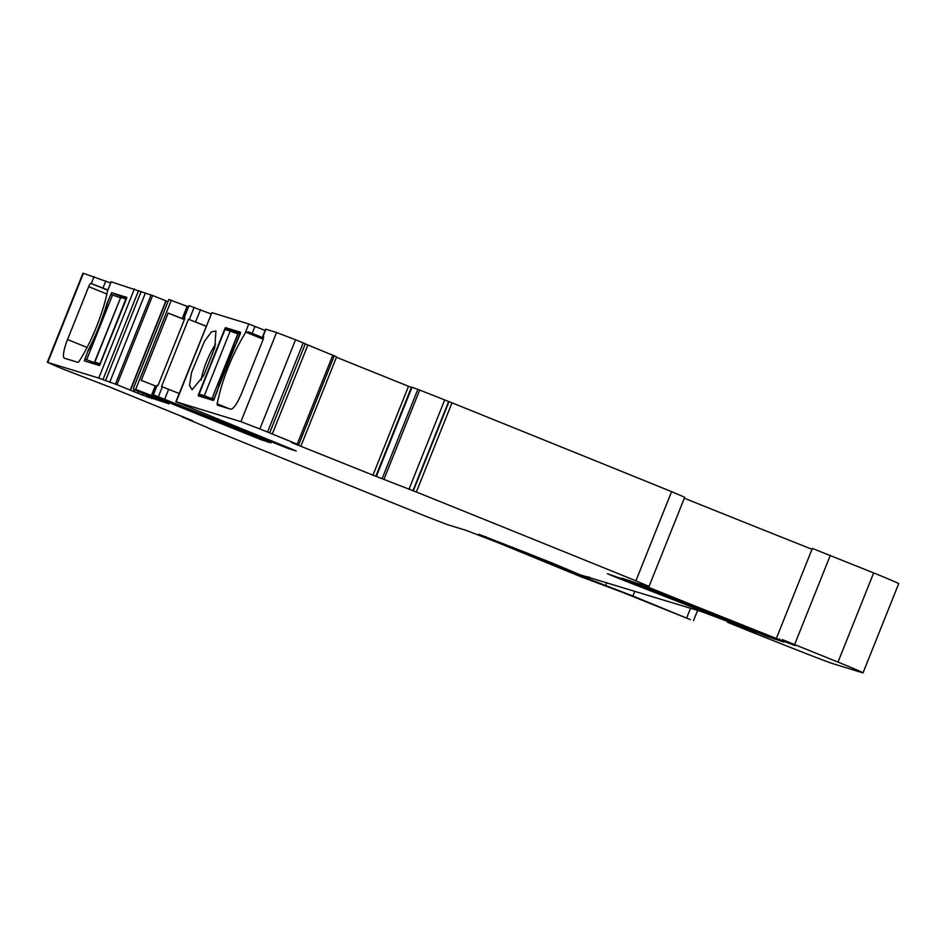 <?xml version="1.0" encoding="UTF-8"?>
<svg xmlns="http://www.w3.org/2000/svg" width="946" height="946" viewBox="0 0 946 946"><rect width="100%" height="100%" fill="white"/><g stroke="black" fill="none" stroke-linecap="round" stroke-linejoin="round"><path stroke-width="1.42" d="M265.117 330.473L248.786 323.981L211.869 312.653L176.204 401.825L240.899 421.668L259.866 428.964A2917.381 54.632 21.8 0 1 267.552 432.05L298.664 444.821L291.569 442.562M240.899 421.668L276.563 332.495L295.53 339.791A2917.369 54.632 21.8 0 1 303.217 342.878L305.322 343.8L269.634 432.949M276.563 332.495L265.625 329.173L262.834 336.161L263.686 336.599M265.909 329.232L263.106 336.22L262.905 340.087L241.75 392.98C237.269 403.516 233.603 408.944 230.777 409.24L217.296 405.101L217.154 403.812C222.239 379.405 231.534 355.933 245.002 333.418L245.948 332.223L248.384 331.857L263.567 338.006M208.38 398.94L198.388 394.884L224.959 328.451L225.503 327.635L240.603 332.271L213.335 400.454L198.234 395.818L198.388 394.884L198.234 395.818M191.553 372.476L189.519 385.46L192.109 389.811L203.686 375.597L214.801 347.608L215.936 330.958L211.443 331.916L204.454 341.317L191.553 372.476M240.284 428.148L175.861 401.754L211.869 312.653M240.284 428.16L292.16 449.255L296.216 450.994L288.92 448.771L153.358 394.825L157.213 385.199L158.029 385.46L184.955 318.14L183.997 317.856L189.034 305.653L184.139 317.891M202.137 414.679L201.675 415.826L261.569 439.878L271.1 442.799L153.358 394.825M201.675 415.826L151.443 395.487L155.286 385.862L156.587 386.394M168.885 403.871L135.302 390.201L141.167 391.987L135.68 389.397L151.443 395.487M143.047 393.418L142.385 395.061L168.092 403.516M142.385 395.061L116.973 384.691L152.637 295.53L166.165 300.911L130.501 390.083M109.736 387.056L66.114 370.276A2917.381 54.632 21.8 0 1 58.841 367.308L47.761 362.436L98.739 378.069L116.973 384.691M192.464 420.745L109.795 387.08M182.117 416.441L192.073 420.568M181.963 416.808L207.6 427.639M382.196 478.475L417.86 389.314L411.498 387.091L375.834 476.264L416.346 492.003A2917.369 54.632 21.8 0 1 635.535 580.655A2923.625 54.75 21.8 0 1 635.925 580.809L649.039 586.425L639.993 583.717L647.726 586.993A685.554 12.842 21.8 0 0 779.291 639.638L795.196 645.61L782.354 639.614L838.002 662.094A37.663 0.71 21.8 0 1 863.036 672.831A37.663 0.71 21.8 0 1 862.125 672.641L833.485 663.856A47.087 0.887 21.8 0 1 807.092 653.97A178.924 3.346 21.8 0 1 744.798 629.315L727.509 622.267L756.244 632.98L740.777 626.323A659.185 12.345 21.8 0 0 620.659 578.325L607.427 573.725L619.642 578.786L668.574 597.884A103.587 1.939 21.8 0 1 728.574 621.759L701.424 611.577L580.418 574.896L551.66 562.823A65.924 1.23 21.8 0 1 526.591 552.854L478.688 534.242L570.438 571.928L632.886 596.004L690.367 619.642L622.657 592.409L581.518 577.001L497.702 542.566L466.201 530.399L447.292 524.592L426.693 516.646A2917.369 54.632 21.8 0 1 208.96 428.396L207.552 427.746M376 476.346L291.628 442.574M638.928 583.93A659.185 12.345 21.8 0 1 776.264 638.857L783.737 642.074L766.567 636.244A659.185 12.345 21.8 0 1 629.267 581.329L621.806 578.112L638.928 583.93M267.552 432.05L303.217 342.878M272.223 434.143L307.888 344.971L305.286 343.895M307.888 344.971L336.622 356.855L300.958 446.027M411.356 387.434L336.457 357.269M417.86 389.314L452.011 402.83A2917.369 54.632 21.8 0 1 671.199 491.482A2923.625 54.75 21.8 0 1 671.589 491.648L684.703 497.265L649.039 586.425M812.011 549.295A685.554 12.842 21.8 0 1 684.325 498.211M776.69 637.592L812.354 548.42L873.666 572.921A37.663 0.71 21.8 0 1 898.7 583.67L863.036 672.831M47.3 362.33L82.964 273.169L110.576 282.972M107.785 289.961L90.887 283.398A3.772 0.828 112 0 0 88.688 286.662L67.533 339.543A18.837 4.139 112 0 0 64.434 358.227A18.837 4.139 112 0 0 64.517 358.25L77.998 362.389A3.772 0.828 112 0 0 79.026 361.455A56.5 12.416 112 0 0 107.43 291.214L111.06 281.754L152.637 295.53M168.01 301.656L166.165 300.911M133.303 388.664L168.873 299.48L188.408 306.847M210.993 313.918L189.034 305.653M263.579 337.97L248.384 331.857M215.641 344.214A26.37 5.794 -68 0 0 202.456 373.871A26.37 5.794 -68 0 0 201.12 380.079M179.172 393.477L161.553 386.536L188.479 319.228L206.051 326.287M206.098 326.157L188.479 319.228M153.228 394.789L157.213 385.199M184.375 319.582L168.163 313.067L141.25 380.375L155.286 385.862M168.163 313.067L182.211 318.554L187.107 306.315M88.971 348.731A58.38 12.83 112 0 0 106.567 304.742A6.587 1.454 112 0 1 107.442 302.223L111.687 292.728L126.788 297.363L126.634 298.297L99.507 365.546L84.407 360.911L87.86 351.179A6.587 1.454 112 0 1 88.971 348.731L89.302 348.861M416.346 492.003L452.011 402.83M184.435 319.452L182.211 318.554M184.896 318.282L183.997 317.856M100.394 363.891L94.837 362.152L120.71 297.458L125.877 299.042L100.004 363.737M100.134 364.541L94.837 362.152M100.028 364.789L98.81 363.985M84.714 359.042L98.691 364.257M94.541 362.082L120.71 297.458M86.701 359.657L112.574 294.963L120.237 297.848M87.86 351.179L84.915 359.102M112.574 294.963L110.788 294.419L107.643 302.282A58.38 12.83 -68 0 1 88.061 351.238M225.006 329.445L230.185 331.029L204.312 395.724L199.133 394.139L225.006 329.445M237.836 333.914L230.185 331.029M240.296 334.151L238.014 333.465L212.141 398.148L214.293 399.153M213.784 400.075L199.133 394.139M214.139 399.46L204.312 395.724M238.321 333.524L212.141 398.148M212.436 398.219L214.234 398.763L217.379 390.899A58.38 12.83 -68 0 1 236.961 341.944L240.107 334.08M259.866 428.964L295.53 339.791M248.786 323.981L245.002 333.418M229.831 408.944L217.154 403.812M263.225 339.212L245.948 332.223M254.994 326.382L252.192 333.37M237.919 333.702L224.959 328.451M240.461 333.69L225.503 327.635M288.92 448.771L289.204 448.061M282.618 446.335L282.949 445.531M235.187 425.996L234.797 426.965M229.192 423.572L228.766 424.624M222.736 422.283L223.185 421.136M168.672 389.22L164.829 398.834M162.381 386.784L158.526 396.409M194.19 307.237L189.295 319.476M268.144 441.605L267.872 442.314M261.888 439.074L261.569 439.878M213.737 420.509L214.127 419.539M207.706 418.167L208.132 417.115M135.68 389.397L171.344 300.225M152.33 397.19L151.738 398.668M149.622 396.126L149.007 397.663M147.635 395.322L147.008 396.894M142.444 393.181L141.794 394.813M138.636 391.609L137.986 393.24M134.817 389.35L133.965 391.49M134.273 389.125L133.421 391.266M165.893 300.804L130.229 389.965M115.424 384.1L151.088 294.939M109.689 382.35L145.353 293.177M105.491 380.73L141.155 291.557M102.937 379.689L138.601 290.517M98.739 378.069L134.403 288.897M107.43 291.214L111.202 281.778M91.277 283.528L94.08 276.528M47.761 362.436L83.425 273.264M686.737 617.809L690.568 608.231M632.886 596.004L634.837 591.144M605.606 585.326L606.729 582.523M588.755 579.094L589.5 577.237M588.045 578.846L588.779 577.013M586.851 578.479L587.584 576.646M580.146 575.854L580.513 574.932M577.214 574.66L577.545 573.844M573.631 573.205L573.95 572.413M570.438 571.928L570.757 571.124M485.44 537.127L485.7 536.488M619.642 578.786L619.937 578.041M838.002 662.094L873.666 572.921M794.652 644.486L830.316 555.314M779.291 639.638L779.575 638.928M647.726 586.993L648.057 586.165M635.925 580.809L671.589 491.648M413.307 490.856L448.972 401.683M412.941 490.761L448.605 401.589M408.979 489.248L444.644 400.075M384.017 479.184L419.681 390.012M412.007 387.221L376.342 476.394M411.924 387.198L376.26 476.37M408.506 386.299L372.842 475.471M298.664 444.821L334.328 355.661M297.198 444.206L332.862 355.034M774.171 639.141L774.561 638.172M766.567 636.244L767.005 635.133M629.267 581.329L629.598 580.513M102.984 288.033L105.775 281.033M200.493 309.673L195.597 321.912M67.533 339.543L87.091 347.466M88.688 286.662L106.863 294.017M90.887 283.398L107.69 290.209M111.687 292.728L126.468 298.711M133.209 388.652L168.873 299.48M693.489 620.694L697.509 610.655M411.486 387.091L375.822 476.264M269.657 432.961L305.322 343.8"/></g></svg>
